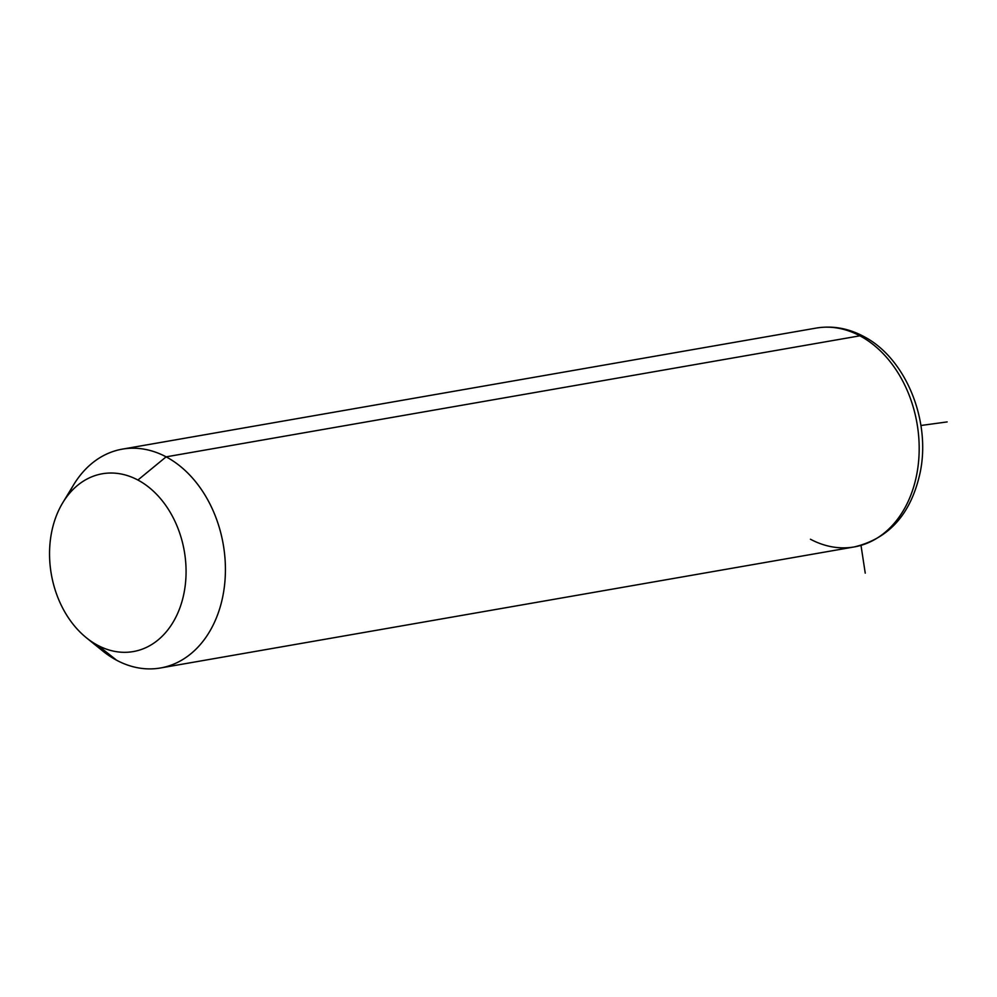 <?xml version="1.0" encoding="UTF-8"?>
<svg xmlns="http://www.w3.org/2000/svg" width="997" height="997" viewBox="0 0 997 997"><rect width="100%" height="100%" fill="white"/><g stroke="black" fill="none" stroke-linecap="round" stroke-linejoin="round"><path stroke-width="1.5" d="M94.366 643.401A111.066 83.05 -99.9 0 0 116.674 660.263L97.718 645.308A90.241 67.484 -99.9 0 0 183.049 597.44A90.241 67.484 -99.9 0 0 137.898 480.031L166.125 456.85A111.066 83.05 80.1 0 1 221.708 601.341A111.066 83.05 80.1 0 1 116.674 660.263A111.066 83.05 80.1 0 1 102.703 650.966L86.365 637.756A90.241 67.484 -99.9 0 0 97.718 645.308L116.674 660.263A111.066 83.05 -99.9 0 0 160.492 667.978A111.066 83.05 -99.9 0 0 225.372 573.325A111.066 83.05 -99.9 0 0 166.125 456.85L137.898 480.031A90.241 67.484 -99.9 0 0 62.799 502.675A90.241 67.484 -99.9 0 0 86.365 637.756M62.799 502.675L73.691 484.716A111.066 83.05 80.1 0 1 166.125 456.85L859.888 335.815A111.066 83.05 80.1 0 1 919.134 452.289A111.066 83.05 80.1 0 1 854.255 546.929A111.066 83.05 -99.9 0 0 919.134 452.289A111.066 83.05 -99.9 0 0 859.888 335.815L166.125 456.85A111.066 83.05 -99.9 0 0 122.319 449.136A111.066 83.05 -99.9 0 0 68.419 494.662M97.718 645.308A90.241 67.484 80.1 0 1 52.567 527.912A90.241 67.484 80.1 0 1 137.898 480.031A90.241 67.484 80.1 0 1 183.049 597.44A90.241 67.484 80.1 0 1 97.718 645.308M810.436 539.227A111.066 83.05 -99.9 0 0 854.255 546.929C889.324 538.53 911.32 513.592 920.243 472.104C930.961 420.161 905.588 357.773 863.327 336.263A13.883 7.964 118.1 0 0 859.888 335.815A13.883 7.964 -61.9 0 1 863.327 336.263C848.011 328.163 832.271 325.446 816.082 328.1A111.066 83.05 80.1 0 1 859.888 335.815A111.066 83.05 -99.9 0 0 816.082 328.1L122.319 449.136M860.997 545.396L865.246 573.15M920.904 425.495L947.15 421.918M854.255 546.929L160.492 667.978"/></g></svg>
